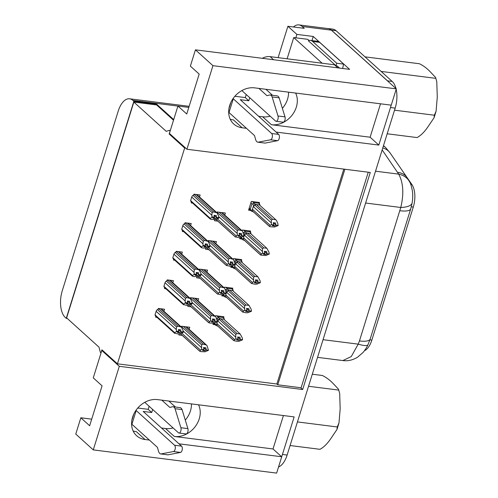 <?xml version="1.0" encoding="UTF-8"?>
<svg xmlns="http://www.w3.org/2000/svg" width="498" height="498" viewBox="0 0 498 498"><rect width="100%" height="100%" fill="white"/><g stroke="black" fill="none" stroke-linecap="round" stroke-linejoin="round"><path stroke-width="0.75" d="M243.099 232.261L244.095 232.616L244.848 231.863L244.655 231.165L250.488 231.9L250.363 233.381L266.94 248.365L250.444 233.444A4.638 3.772 132.1 0 0 250.363 233.381L247.176 233.201L244.848 231.863M264.712 253.451L262.496 253.171L260.485 254.876L243.69 239.694L243.528 237.795L244.362 235.118L244.848 235.068L245.645 233.413L262.44 248.602L263.816 247.886L266.828 248.265L268.945 252.081L269.269 254.024L267.046 253.743L265.751 254.553L263.417 254.26L264.712 253.451L264.351 251.266L266.685 251.558L267.046 253.743M245.645 233.413L247.176 233.201M262.44 248.602L262.496 253.171M269.269 254.024L265.82 255.555L260.616 255.063L243.69 239.694M262.465 253.264L264.681 253.544M269.237 254.123L267.021 253.843M264.401 251.571L266.747 253.376L264.426 251.272M265.751 254.553L264.656 253.563M251.154 234.091L250.488 231.9L249.374 230.891M244.095 232.616L244.848 235.068M243.783 238.48L242.14 238.897L241.53 237.285M242.14 238.897L242.433 239.625L240.167 237.583M242.433 239.625L244.867 240.609M331.394 30.179L302.193 26.487A20.462 10.327 -82.8 0 0 298.937 24.9L328.132 28.598A20.462 10.327 -82.8 0 1 331.394 30.179L396.308 88.874L212.945 65.668L186.912 149.251L370.275 172.457L302.672 389.517L119.302 366.31L93.269 449.893L75.764 434.063L80.832 417.785L89.646 425.753L102.078 385.832L93.269 377.864L101.797 350.48L102.825 350.611M300.661 387.705L302.672 389.517M396.308 88.874L391.241 105.159L254.59 87.86A21.825 17.766 132.1 0 0 231.894 100.434A21.825 17.766 132.1 0 0 233.736 124.008A21.825 17.766 132.1 0 0 242.159 127.781L233.462 119.918A21.825 17.766 132.1 0 1 230.207 119.171M264.762 143.063A6.823 3.442 -82.8 0 0 264.911 143.088L257.902 142.198A6.823 3.442 -82.8 0 1 255.574 139.396L254.54 135.618L246.479 128.328L242.159 127.781M396.171 89.316A20.462 10.327 97.2 0 1 395.175 108.116L390.5 107.524L378.804 145.074L276.104 132.076M395.175 108.116L287.122 455.041A20.462 10.327 97.2 0 1 278.544 466.987M167.664 454.805A6.823 3.442 -82.8 0 0 167.814 454.83L160.804 453.946A6.823 3.442 -82.8 0 1 158.476 451.138L157.443 447.366L149.381 440.07L145.061 439.529A21.825 17.766 132.1 0 1 136.639 435.756A21.825 17.766 132.1 0 1 134.796 412.182A21.825 17.766 132.1 0 1 157.493 399.608L294.144 416.901L282.447 454.45A20.462 10.327 -82.8 0 1 281.638 456.753L179.006 443.824M281.706 456.822L276.639 473.1L93.269 449.893M283.424 415.544L273.016 448.959L281.638 456.753M380.522 103.802L370.114 137.211L378.804 145.074M390.5 107.524A20.462 10.327 -82.8 0 0 391.154 105.146M212.945 65.668L195.434 49.837L349.602 69.353L313.242 36.472L296.889 34.399L287.9 26.276L304.253 28.342L302.193 26.487M328.157 28.535L332.826 29.127A20.462 10.327 97.2 0 1 336.088 30.708L331.413 30.117A20.462 10.327 -82.8 0 0 328.157 28.535A20.462 10.327 -82.8 0 0 327.335 28.492M331.413 30.117L387.519 80.844A20.462 10.327 -82.8 0 1 388.216 81.56M265.92 89.298L272.555 95.299M258.91 88.407L266.978 95.703L269.387 95.043A6.823 3.442 -82.8 0 1 270.103 94.987A6.823 3.442 -82.8 0 1 272.145 96.954L277.99 115.984A3.305 1.668 97.2 0 1 277.822 119.539A3.305 1.668 97.2 0 1 276.066 121.288A3.305 1.668 97.2 0 1 275.537 121.033L241.866 90.58M272.145 96.954L279.154 97.845L284.999 116.868A3.305 1.668 97.2 0 1 284.825 120.423A3.305 1.668 97.2 0 1 283.069 122.172L276.066 121.288M279.154 97.845A6.823 3.442 -82.8 0 0 277.112 95.877L270.103 94.987M258.624 116.277L262.639 116.781A21.825 17.766 132.1 0 0 270.184 116.19M233.058 98.598A8.186 2.347 17.3 0 0 233.276 98.803L271.653 133.508L278.662 134.392L240.279 99.687L248.807 100.77L249.759 97.72M282.378 108.346A21.825 17.766 132.1 0 0 288.541 92.161M278.662 134.392A3.305 1.668 97.2 0 1 279.334 137.909A3.305 1.668 97.2 0 1 277.579 140.679L265.061 143.1A6.823 3.442 -82.8 0 1 264.911 143.088M295.631 93.058A21.825 17.766 132.1 0 1 292.226 114.982A21.825 17.766 132.1 0 1 271.422 124.724L370.114 137.211M246.479 128.328L228.999 112.523A8.186 2.347 -162.7 0 1 228.968 112.498A8.186 2.347 -162.7 0 1 228.682 112.212M186.912 149.251L169.401 133.42L177.929 106.037L186.744 114.005L199.175 74.09L190.367 66.122L195.434 49.837M177.929 106.037L188.798 107.412M271.653 133.508A3.305 1.668 97.2 0 1 272.325 137.018A3.305 1.668 97.2 0 1 270.576 139.795L258.051 142.21L265.061 143.1M198.534 404.799A21.825 17.766 132.1 0 1 195.129 426.73A21.825 17.766 132.1 0 1 174.325 436.466L273.016 448.959M161.526 428.019L165.541 428.529A21.825 17.766 132.1 0 0 173.086 427.931M149.381 440.07L131.902 424.271A8.186 2.347 -162.7 0 1 131.87 424.246A8.186 2.347 -162.7 0 1 131.584 423.954M80.832 417.785L91.7 419.16M160.804 453.946A6.823 3.442 -82.8 0 0 160.954 453.958L173.478 451.537A3.305 1.668 97.2 0 0 175.228 448.766A3.305 1.668 97.2 0 0 174.555 445.249L181.565 446.14L143.181 411.435L151.709 412.512L152.662 409.462M185.281 420.088A21.825 17.766 132.1 0 0 191.444 403.903M181.565 446.14A3.305 1.668 97.2 0 1 182.237 449.65A3.305 1.668 97.2 0 1 180.481 452.427L167.963 454.842A6.823 3.442 -82.8 0 1 167.814 454.83M182.056 409.586A6.823 3.442 -82.8 0 0 180.015 407.619L173.005 406.735A6.823 3.442 -82.8 0 1 175.047 408.702L182.056 409.586L187.902 428.616A3.305 1.668 97.2 0 1 187.727 432.171A3.305 1.668 97.2 0 1 185.972 433.92L178.969 433.03A3.305 1.668 97.2 0 1 178.44 432.774L144.769 402.328M168.822 401.039L175.458 407.04M174.555 445.249L136.178 410.545L131.902 424.271M160.954 453.958L167.963 454.842M313.242 36.472L311.953 40.593M342.705 68.475A13.639 6.885 97.2 0 1 343.726 64.111L319.654 42.349A13.639 6.885 -82.8 0 0 317.481 41.29L310.472 40.406A13.639 6.885 -82.8 0 0 308.343 40.774L336.019 65.792L337.183 65.941L339.474 68.008L337.762 67.79M298.937 24.9A20.462 10.327 -82.8 0 0 293.459 26.979M295.824 37.817L296.889 34.399M173.709 119.601L156.633 104.169L156.397 104.922M133.862 101.287L132.86 100.378A20.462 10.327 -82.8 0 0 129.605 98.797A20.462 10.327 -82.8 0 0 118.219 111.122L62.269 290.764A20.462 10.327 -82.8 0 0 65.257 317.444L66.253 318.346L133.862 101.287L156.633 104.169M66.253 318.346L67.28 318.477M173.509 120.223L156.615 104.947L133.844 102.065L66.626 317.88L98.996 347.15L100.366 352.391L101.032 352.933M344.884 169.245L277.747 384.805L276.863 384.008L117.441 363.826L101.928 349.808L100.957 352.926M277.747 384.805L301.109 387.761L368.246 172.202M157.007 317.363L155.644 317.189L155.899 316.355M174.692 333.361L174.667 332.633L155.027 314.873A4.638 3.772 132.1 0 0 155.382 315.763L174.561 333.106L177.861 333.959L180.12 333.809L183.146 332.521L183.04 330.379L181.428 327.105L177.904 326.184L176.535 326.9L157.412 309.607A2.727 2.222 -47.9 0 1 158.096 309.295L158.358 308.455L164.552 309.239L163.917 311.275M165.909 288.79L164.539 288.622L164.794 287.788M166.313 281.04A2.727 2.222 132.1 0 0 165.031 282.752L163.923 286.306A4.638 3.772 132.1 0 0 164.278 287.197L183.457 304.539L186.762 305.392L189.016 305.243L192.047 303.954L191.935 301.813L190.329 298.539L186.806 297.617L185.43 298.333L166.313 281.04A2.727 2.222 -47.9 0 1 166.998 280.729L167.26 279.888L173.447 280.673L172.812 282.708M174.804 260.224L173.435 260.049L173.696 259.221M175.209 252.474A2.727 2.222 132.1 0 0 173.927 254.185L172.825 257.74A4.638 3.772 132.1 0 0 173.173 258.63L192.359 275.973L193.367 276.533L197.918 276.676L200.943 275.388L200.831 273.246L199.225 269.972L195.702 269.045L194.332 269.767L175.209 252.474A2.727 2.222 -47.9 0 1 175.894 252.162L176.155 251.322L182.349 252.106L181.714 254.136M183.7 231.657L182.336 231.483L182.592 230.655M184.104 223.907A2.727 2.222 132.1 0 0 182.828 225.619L181.72 229.167A4.638 3.772 132.1 0 0 182.075 230.064L201.254 247.406L202.269 247.967L206.813 248.11L209.839 246.821L209.733 244.68L208.12 241.406L204.597 240.478L203.228 241.194L184.104 223.907A2.727 2.222 -47.9 0 1 184.789 223.596L185.051 222.755L191.244 223.534L190.609 225.569M192.602 203.091L191.232 202.916L191.487 202.088M193.006 195.341A2.727 2.222 132.1 0 0 191.724 197.052L190.616 200.601A4.638 3.772 132.1 0 0 190.971 201.497L210.156 218.84L211.164 219.4L215.709 219.543L218.74 218.255L218.628 216.113L217.022 212.839L213.499 211.911L212.123 212.627L193.006 195.341A2.727 2.222 -47.9 0 1 193.691 195.029L193.952 194.183L200.14 194.967L199.505 197.003M133.844 102.065L166.214 131.335L169.525 130.339L170.123 130.874L169.152 133.993L184.658 148.018L117.441 363.826M185.686 148.143L184.658 148.018M169.152 133.993L170.179 134.124M119.302 366.31L101.797 350.48M336.088 30.708L392.187 81.435A20.462 10.327 97.2 0 1 395.997 88.594M383.497 145.609L385.838 147.8A20.462 13.272 136.6 0 0 383.385 145.976M407.588 178.296L411.902 184.546A18.414 9.294 97.2 0 1 413.29 207.056L371.85 340.109A18.414 9.294 97.2 0 1 364.474 350.716M367.978 344.734A20.462 4.264 -155.3 0 1 358.211 344.137L351.264 356.568L342.892 360.558C347.747 361.249 352.609 360.154 357.477 357.278L363.129 352.397C366.883 347.753 367.848 344.896 367.978 344.734L370.182 339.051A20.462 5.87 -162.7 0 1 359.463 340.937L358.211 344.137L323.046 339.692M385.838 147.8L390.071 152.93L407.196 177.718A20.462 15.382 145.4 0 0 407.196 177.718L409.885 182.355A20.462 16.695 154.5 0 0 398.693 174.132C403.336 182.747 404.034 193.865 400.772 207.479L359.463 340.937M409.885 182.355C410.545 183.196 411.367 185.972 412.344 190.69C412.904 194.332 412.836 198.397 412.139 202.891A20.462 7.346 -170.5 0 1 400.772 207.479L365.613 203.035M183.146 332.521L180.93 332.241L179.846 332.851L178.645 331.768M179.846 332.851L177.512 332.558L178.595 331.948L178.446 329.564L180.78 329.857L180.93 332.241M174.667 332.633L176.373 331.668L178.595 331.948M155.382 315.763A2.727 2.222 132.1 0 0 155.743 316.211L174.636 333.299M276.863 384.008L343.801 169.108M191.126 306.83L187.771 306.407L188.088 305.392M190.242 298.464L190.491 297.673L198.665 298.707L198.03 300.742M199.144 269.897L199.387 269.107L207.56 270.14L206.931 272.176M200.022 278.264L196.666 277.84L196.984 276.826M224.355 287.937L224.604 287.147L232.778 288.18L232.554 288.908M223.944 296.136L221.884 295.874L222.239 294.735M215.46 316.504L215.709 315.713L223.882 316.747L223.658 317.475M215.049 324.702L212.988 324.447L213.343 323.302M233.257 259.371L233.5 258.58L241.679 259.614L241.449 260.342M232.84 267.569L230.786 267.308L231.14 266.169M241.742 239.003L239.681 238.741L240.036 237.602M242.153 230.804L242.401 230.008L250.575 231.047L250.351 231.775M250.637 210.436L248.577 210.175L251.297 201.441L259.477 202.481L259.246 203.209M217.819 221.131L214.464 220.707L214.781 219.693M216.935 212.764L217.184 211.974L225.357 213.007L224.723 215.043M208.04 241.331L208.282 240.54L216.462 241.574L215.827 243.609M208.917 249.697L205.568 249.274L205.879 248.259M181.347 327.03L181.589 326.24L189.769 327.273L189.134 329.309M182.224 335.397L178.875 334.973L179.187 333.959M157.412 309.607A2.727 2.222 132.1 0 0 156.135 311.318L155.027 314.873M164.278 287.197A2.727 2.222 132.1 0 0 164.639 287.645L183.538 304.732M173.173 258.63A2.727 2.222 132.1 0 0 173.534 259.078L192.433 276.166M182.075 230.064A2.727 2.222 132.1 0 0 182.436 230.512L201.329 247.599M190.971 201.497A2.727 2.222 132.1 0 0 191.332 201.945L210.231 219.033M178.496 329.869L180.874 331.699L178.521 329.576M183.308 332.01L181.091 331.73M176.373 331.668L176.535 331.151L178.751 331.431M176.535 331.151L176.267 329.52L156.135 311.318M176.535 326.9L176.267 329.52M188.742 304.284L186.408 303.992L187.653 302.865L187.341 300.997L189.676 301.29L189.825 303.674L188.742 304.284L187.547 303.201M187.391 301.302L189.769 303.133L187.416 301.004M163.923 286.306L183.563 304.06L183.594 304.795M183.563 304.06L185.268 303.101L187.491 303.382M192.047 303.954L189.825 303.674M185.268 303.101L185.163 300.954L165.031 282.752M185.43 298.333L185.163 300.954M192.203 303.444L189.987 303.164M185.43 302.585L187.653 302.865M200.943 275.388L198.727 275.108L197.644 275.718L196.442 274.635M197.644 275.718L195.309 275.425L196.548 274.298L196.237 272.431L198.578 272.723L198.727 275.108M192.489 276.228L192.458 275.494L194.17 274.535L196.386 274.815M172.825 257.74L192.458 275.494M194.17 274.535L194.058 272.387L173.927 254.185M194.332 269.767L194.058 272.387M196.293 272.736L198.665 274.566L196.312 272.437M201.105 274.877L198.883 274.591M194.332 274.018L196.548 274.298M186.414 326.85L206.969 345.506L208.463 350.256L206.24 349.976L204.946 350.785L203.85 349.789M204.946 350.785L202.611 350.492L203.906 349.677L203.545 347.498L205.879 347.791L206.24 349.976M187.329 326.968L187.155 327.522M180.469 333.741L199.679 351.109L200.675 351.6L205.014 351.781L208.432 350.355L206.209 350.069M206.527 345.039L203.003 344.112L201.634 344.828L201.659 349.496L200.532 350.131L199.804 351.289L180.407 333.753M201.634 344.828L181.477 326.607M201.684 349.397L203.906 349.677M203.62 347.504L205.942 349.608L203.595 347.803M201.659 349.496L203.875 349.777M247.96 311.692L245.626 311.393L246.89 310.677L246.554 308.399L248.894 308.698L249.224 310.976L247.96 311.692L246.859 310.696M246.89 310.677L244.667 310.397L243.541 311.032L242.819 312.196L225.893 296.827L225.731 294.928L226.565 292.251L227.051 292.202L227.847 290.546L229.379 290.334L227.057 289.002L226.858 288.298L232.697 289.039L232.572 290.515L249.143 305.498L232.647 290.583A4.638 3.772 132.1 0 0 232.572 290.515L229.379 290.334M225.893 296.827L242.688 312.009L245.975 312.794L248.023 312.688L251.44 311.256L249.224 310.976M244.667 310.397L244.649 305.735L246.018 305.019L249.031 305.399L251.148 309.214L251.44 311.256M251.471 311.163L249.255 310.877M246.61 308.71L248.956 310.509L246.628 308.411M233.357 291.224L232.697 289.039L231.576 288.025M244.699 310.304L246.915 310.584M244.649 305.735L227.847 290.546M225.986 295.613L224.343 296.03L224.635 296.758L222.376 294.716M224.635 296.758L227.069 297.748M225.301 289.4L226.304 289.749L227.051 292.202M224.343 296.03L223.739 294.418M226.304 289.749L227.057 289.002M195.309 298.283L215.864 316.94L217.358 321.689L215.136 321.409L213.841 322.218L212.746 321.222M213.841 322.218L211.507 321.92L212.802 321.11L212.441 318.925L214.775 319.224L215.136 321.409M196.224 298.402L196.05 298.956M189.365 305.168L208.575 322.542L209.571 323.034L213.91 323.214L217.327 321.783L215.111 321.503M215.429 316.473L211.905 315.545L210.53 316.261L210.586 320.83L208.706 322.723L189.302 305.187M210.53 316.261L190.379 298.041M210.586 320.83L212.802 321.11M212.515 318.938L214.837 321.042L212.49 319.237M210.554 320.93L212.771 321.21M204.211 269.717L224.766 288.373L226.254 293.123L224.038 292.843L222.743 293.652L221.641 292.656M222.743 293.652L220.409 293.353L221.703 292.544L221.336 290.359L223.677 290.658L224.038 292.843M205.126 269.835L204.952 270.389M198.26 276.602L217.47 293.976L220.757 294.754L222.805 294.648L226.223 293.216L224.007 292.936M224.324 287.906L220.801 286.979L219.431 287.695L219.481 292.264L217.601 294.156L198.204 276.614M219.431 287.695L199.275 269.468M219.481 292.264L221.703 292.544M221.411 290.371L223.739 292.469L221.392 290.67M219.45 292.363L221.672 292.643M209.839 246.821L207.622 246.541L206.539 247.151L205.344 246.068M206.539 247.151L204.205 246.859L205.288 246.249L205.139 243.864L207.473 244.157L207.622 246.541M201.385 247.662L201.36 246.927L203.066 245.962L205.288 246.249M181.72 229.167L201.36 246.927M203.066 245.962L202.96 243.821L182.828 225.619M203.228 241.194L202.96 243.821M205.188 244.169L207.566 246L205.213 243.871M210 246.305L207.784 246.024M203.228 245.452L205.444 245.732M213.107 241.15L233.662 259.8L235.156 264.556L232.933 264.276L231.638 265.085L230.543 264.089M231.638 265.085L229.304 264.787L230.599 263.977L230.238 261.792L232.572 262.091L232.933 264.276M214.022 241.262L213.847 241.823M207.162 248.035L226.372 265.409L229.659 266.187L231.707 266.081L235.124 264.65L232.902 264.37M233.226 259.34L229.696 258.412L228.327 259.128L228.352 263.791L227.225 264.432L226.497 265.59L207.1 248.048M228.327 259.128L208.17 240.901M228.377 263.697L230.599 263.977M230.313 261.805L232.634 263.903L230.288 262.104M228.352 263.791L230.568 264.077M218.74 218.255L216.518 217.975L215.435 218.585L214.24 217.501M215.435 218.585L213.1 218.286L214.345 217.165L214.034 215.298L216.369 215.59L216.518 217.975M210.287 219.095L210.256 218.361L211.967 217.396L214.184 217.676M190.616 200.601L210.256 218.361M211.967 217.396L211.855 215.254L191.724 197.052M212.123 212.627L211.855 215.254M214.084 215.603L216.462 217.433L214.109 215.304M218.896 217.738L216.68 217.458M212.123 216.885L214.345 217.165M274.653 225.986L272.319 225.694L273.614 224.884L273.246 222.699L275.587 222.992L275.917 225.277L274.653 225.986L273.551 224.996M273.583 224.978L271.36 224.698L270.233 225.333L269.511 226.497L252.586 211.121L252.424 209.228L253.258 206.552L253.743 206.502L254.54 204.846L256.072 204.634L253.75 203.296L253.55 202.599L259.39 203.333L259.265 204.815L275.836 219.792L259.34 204.877A4.638 3.772 132.1 0 0 259.265 204.815L256.072 204.634M252.586 211.121L269.387 226.31L270.383 226.802L274.715 226.988L278.133 225.557L275.917 225.277M271.36 224.698L271.342 220.035L272.711 219.313L275.724 219.699L276.533 220.527L277.847 223.515L278.133 225.557M278.164 225.457L275.948 225.177M273.302 223.004L275.649 224.81L273.321 222.706M260.056 205.525L259.39 203.333L258.269 202.325M271.391 224.598L273.614 224.884M271.342 220.035L254.54 204.846M252.679 209.907L251.036 210.324L251.334 211.059L248.969 208.923M251.334 211.059L253.768 212.042M251.036 210.324L250.282 209.185L251.994 203.694L252.996 204.049L253.743 206.502M252.996 204.049L253.75 203.296M222.002 212.584L242.557 231.234L244.051 235.99L241.829 235.71L240.54 236.519L239.438 235.523M240.54 236.519L238.2 236.22L239.494 235.411L239.133 233.226L241.468 233.525L241.829 235.71M222.917 212.696L222.743 213.25M216.057 219.469L235.268 236.843L238.554 237.621L240.602 237.515L244.02 236.083L241.804 235.803M242.121 230.773L238.598 229.846L237.222 230.562L237.278 235.131L235.398 237.023L215.995 219.481M237.222 230.562L217.072 212.335M237.278 235.131L239.494 235.411M239.208 233.238L241.53 235.336L239.183 233.537M237.247 235.224L239.463 235.504M256.856 283.119L254.522 282.827L255.816 282.017L255.455 279.832L257.79 280.125L258.12 282.41L256.856 283.119L255.76 282.129M255.785 282.111L253.569 281.831L252.442 282.466L251.714 283.63L234.795 268.26L234.633 266.362L235.461 263.685L235.946 263.635L236.749 261.979L238.281 261.767L235.952 260.435L235.753 259.732L241.592 260.473L241.468 261.948L258.039 276.932L241.542 262.01A4.638 3.772 132.1 0 0 241.468 261.948L238.281 261.767M234.795 268.26L251.59 283.443L254.876 284.227L256.924 284.121L260.342 282.69L258.12 282.41M253.569 281.831L253.544 277.168L254.914 276.452L257.927 276.832L260.049 280.648L260.342 282.69M260.373 282.59L258.151 282.31M255.505 280.137L257.852 281.943L255.53 279.839M242.258 262.658L241.592 260.473L240.472 259.458M253.594 281.737L255.816 282.017M253.544 277.168L236.749 261.979M234.888 267.046L233.245 267.463L233.537 268.192L231.271 266.15M233.537 268.192L235.971 269.175M234.197 260.834L235.199 261.182L235.946 263.635M233.245 267.463L232.634 265.851M235.199 261.182L235.952 260.435M239.059 340.259L236.724 339.96L238.019 339.15L237.658 336.965L239.992 337.264L240.329 339.543L239.059 340.259L237.963 339.263M237.988 339.244L235.772 338.964L234.645 339.599L233.917 340.763L216.997 325.393L216.835 323.495L217.67 320.824L218.155 320.768L218.952 319.112L220.483 318.901L218.155 317.568L217.962 316.865L223.795 317.606L223.67 319.081L240.248 334.065L223.745 319.15A4.638 3.772 132.1 0 0 223.67 319.081L220.483 318.901M216.997 325.393L233.792 340.582L237.079 341.36L239.127 341.255L242.545 339.823L240.329 339.543M235.772 338.964L235.747 334.301L237.123 333.585L240.136 333.965L242.252 337.781L242.545 339.823M242.576 339.729L240.353 339.449M237.708 337.277L240.055 339.076L237.733 336.978M224.461 319.791L223.795 317.606L222.681 316.597M235.803 338.87L238.019 339.15M235.747 334.301L218.952 319.112M217.091 324.179L215.447 324.596L215.74 325.325L213.474 323.283M215.74 325.325L218.174 326.315M216.4 317.967L217.402 318.315L218.155 320.768M215.447 324.596L214.837 322.984M217.402 318.315L218.155 317.568M290.085 445.529L319.965 449.308C323.669 447.378 327.329 443.749 330.946 438.433L336.978 429.469L337.252 426.967L338.989 422.97L340.171 408.808L339.686 393.426L338.478 389.181L332.701 383.068C329.334 379.669 325.866 377.148 322.312 375.486L312.296 374.216M297.431 421.924L337.252 426.967M308.536 386.274L338.422 390.052M137.672 408.13A8.186 2.347 17.3 0 1 139.658 408.248L148.186 409.325L149.132 406.275M148.186 409.325L151.709 412.512M175.047 408.702L180.892 427.726A3.305 1.668 97.2 0 1 180.724 431.287A3.305 1.668 97.2 0 1 178.969 433.03M161.813 400.155L169.874 407.445L172.289 406.785A6.823 3.442 -82.8 0 1 173.005 406.735M133.109 430.913A21.825 17.766 132.1 0 0 136.365 431.666L145.061 439.529M387.183 133.781L417.063 137.566C420.766 135.63 424.427 132.007 428.043 126.685L434.082 117.727L434.349 115.219L436.086 111.222L437.269 97.06L436.783 81.684L435.576 77.439L429.799 71.32C426.431 67.927 422.964 65.4 419.409 63.744L365.003 56.853M394.534 110.183L434.349 115.219M381.113 71.426L435.52 78.311M336.019 65.792A13.639 6.885 97.2 0 1 336.716 63.227L343.726 64.111M319.654 42.349L312.644 41.465A13.639 6.885 -82.8 0 0 310.472 40.406M312.644 41.465L336.716 63.227M322.125 63.221L293.733 37.549L307.752 39.323L309.059 40.512M293.733 37.549L287.122 58.789M262.297 58.303A13.639 11.105 -47.9 0 1 270.171 56.648L334.426 64.777L337.837 67.865M234.776 96.382A8.186 2.347 17.3 0 1 236.755 96.5L245.284 97.583L248.807 100.77M245.284 97.583L246.23 94.533M278.127 57.65L287.9 26.276M169.525 130.339L170.328 130.439M244.655 231.165L243.534 230.157M263.816 247.886L247.35 232.996M244.362 235.118L262.172 251.222M261.338 253.899L243.528 237.795M287.122 455.041L282.447 454.45M284.999 116.868L277.99 115.984M271.422 124.724L262.639 116.781M233.276 98.803L228.999 112.523M174.325 436.466L165.541 428.529M173.478 451.537L180.481 452.427M132.86 100.378L177.917 106.08M369.921 339.866L371.85 340.109M411.317 206.807L413.29 207.056M410.75 184.397L411.902 184.546M412.139 202.891L410.732 208.861A20.462 5.87 -162.7 0 1 400.012 210.747M375.529 171.2L398.693 174.132L382.159 149.904M390.071 152.93A20.462 15.382 145.4 0 0 382.763 147.962M407.196 177.718A20.462 15.382 145.4 0 0 397.634 172.308M177.904 326.184L158.345 308.499M180.195 326.47L160.58 308.735M186.806 297.617L167.247 279.932M189.091 297.904L169.476 280.169M195.702 269.045L176.143 251.359M197.992 269.337L178.377 251.602M200.532 350.131L181.863 333.249M201.366 347.455L183.139 330.977M203.003 344.112L183.507 326.483M205.294 344.404L185.798 326.775M226.565 292.251L244.375 308.355M243.541 311.032L225.731 294.928M246.018 305.019L229.559 290.135M226.858 288.298L225.737 287.29M223.59 294.884L223.229 294.555M209.428 321.565L190.759 304.683M210.262 318.888L192.035 302.404M211.905 315.545L192.402 297.916M214.19 315.838L194.693 298.209M218.323 292.998L199.654 276.116M219.157 290.322L200.931 273.838M220.801 286.979L201.304 269.35M223.092 287.271L203.595 269.636M204.597 240.478L185.038 222.793M206.888 240.771L187.273 223.036M227.225 264.432L208.556 247.55M228.059 261.755L209.832 245.271M229.696 258.412L210.2 240.783M231.987 258.699L212.49 241.069M213.499 211.911L193.94 194.226M215.783 212.204L196.168 194.469M253.258 206.552L271.068 222.656M270.233 225.333L252.424 209.228M272.711 219.313L256.252 204.429M253.55 202.599L252.43 201.584M251.994 203.694L250.905 202.711M250.282 209.185L249.193 208.201M236.12 235.859L217.452 218.983M236.955 233.189L218.728 216.705M238.598 229.846L219.101 212.216M240.883 230.132L221.386 212.503M235.461 263.685L253.277 279.789M252.442 282.466L234.633 266.362M254.914 276.452L238.455 261.568M235.753 259.732L234.639 258.723M232.491 266.318L232.124 265.988M217.67 320.824L235.479 336.928M234.645 339.599L216.835 323.495M237.123 333.585L220.658 318.701M217.962 316.865L216.842 315.857M214.694 323.457L214.327 323.121M392.187 81.435L387.519 80.844M180.892 427.726L187.902 428.616M270.171 56.648L273.583 59.729M277.579 140.679L270.576 139.795M241.387 237.751L241.02 237.422M410.732 208.861L370.182 339.051M317.543 357.352L342.892 360.558M161.196 308.816L181.428 327.111M170.092 280.243L190.329 298.539M178.994 251.677L199.225 269.972M187.889 223.11L208.12 241.406M196.785 194.544L217.022 212.839M338.478 389.181L339.686 393.426M338.989 422.97L336.978 429.469M133.763 414.174L131.858 420.287M435.576 77.439L436.783 81.684M436.086 111.222L434.082 117.727M230.86 102.426L228.956 108.539M129.605 98.797L189.134 106.329"/></g></svg>
